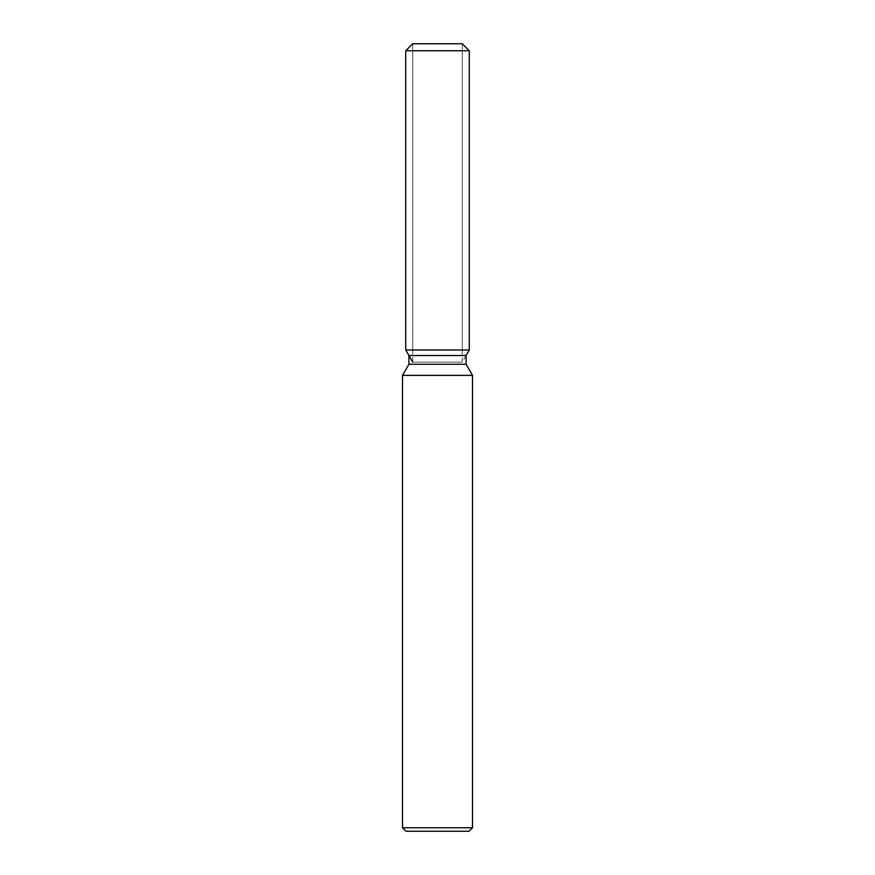 <?xml version="1.0" encoding="UTF-8"?>
<svg xmlns="http://www.w3.org/2000/svg" width="875" height="875" viewBox="0 0 875 875"><rect width="100%" height="100%" fill="white"/><g stroke="black" fill="none" stroke-linecap="round" stroke-linejoin="round"><path stroke-width="0.66" stroke-dasharray="4.38 3.28" d="M437.5 350L405.737 350L437.5 350M412.738 362.13L462.262 362.13L412.738 362.13L412.738 43.75L462.262 43.75L412.738 43.75L412.738 350M462.262 350L462.262 43.75L462.262 362.13L466.091 355.502L408.909 355.502M466.091 364.263L408.909 364.263M472.5 375.375L402.5 375.375M472.5 827.75L402.5 827.75M469 831.25L406 831.25M469.263 50.75L405.737 50.75"/><path stroke-width="1.31" d="M462.262 43.75L412.738 43.75L462.262 43.75L469.263 50.75L469.263 350L437.5 350L469.263 350L466.091 355.502L466.091 364.263L472.5 375.375L472.5 827.75L402.5 827.75L406 831.25L469 831.25L472.5 827.75M466.091 364.263L408.909 364.263L408.909 355.502L466.091 355.502L469.263 350M408.909 364.263L402.5 375.375L472.5 375.375M412.738 43.75L405.737 50.75L405.737 350L437.5 350L405.737 350L408.909 355.502M405.737 50.75L469.263 50.75M402.5 375.375L402.5 827.75M412.738 362.13L405.737 350"/></g></svg>
